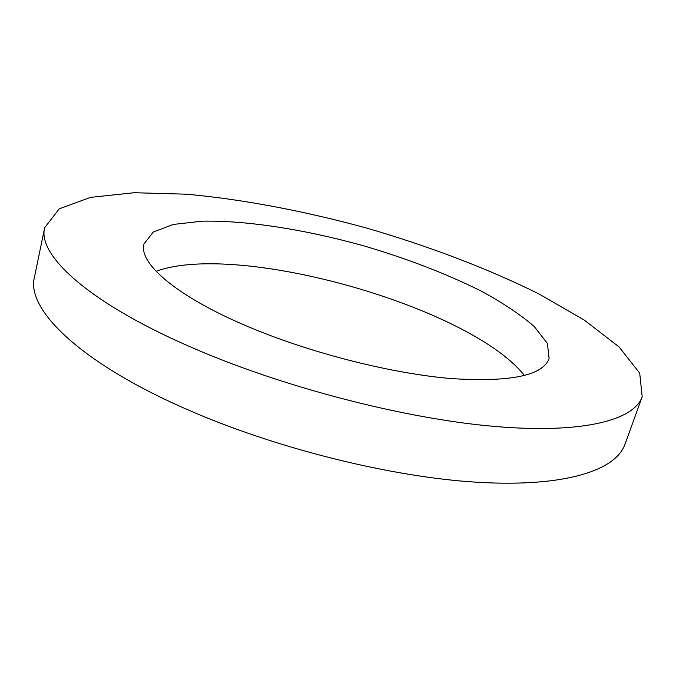 <?xml version="1.0" encoding="UTF-8"?>
<svg xmlns="http://www.w3.org/2000/svg" width="676" height="676" viewBox="0 0 676 676"><rect width="100%" height="100%" fill="white"/><g stroke="black" fill="none" stroke-linecap="round" stroke-linejoin="round"><path stroke-width="1.01" d="M156.088 271.304C238.163 241.138 470.361 306.836 524.449 375.543M254.286 329.212C178.625 298.386 138.115 263.564 143.996 243.918L153.317 231.978L173.436 224.415L202.166 221.179C246.486 220.291 304.69 229.494 362.336 245.447C406.158 258.257 445.729 273.434 481.05 291.001C502.758 302.78 520.486 314.619 534.243 326.508L547.416 343.493L549.098 358.559C542.82 375.67 510.152 382.337 451.069 378.56C393.086 373.642 315.472 354.317 254.286 329.212M642.2 396.787L624.894 444.453C615.819 470.293 565.237 487.371 478.177 482.318C391.345 477.264 274.059 448.027 184.962 408.532C78.044 361.516 26.102 308.484 34.425 277.371L44.667 227.702L59.184 208.876L90.466 197.375L134.178 192.719L186.542 194.206C243.183 199.344 305.231 211.216 367.212 228.226C428.905 246.216 487.979 268.617 538.907 293.916L584.292 320.086L619.081 346.957L639.699 373.144L642.2 396.787C634.13 419.872 584.132 433.831 496.53 426.598C409.157 419.382 290.19 389.275 199.42 350.768C90.491 304.901 37.003 255.418 44.667 227.702"/></g></svg>
